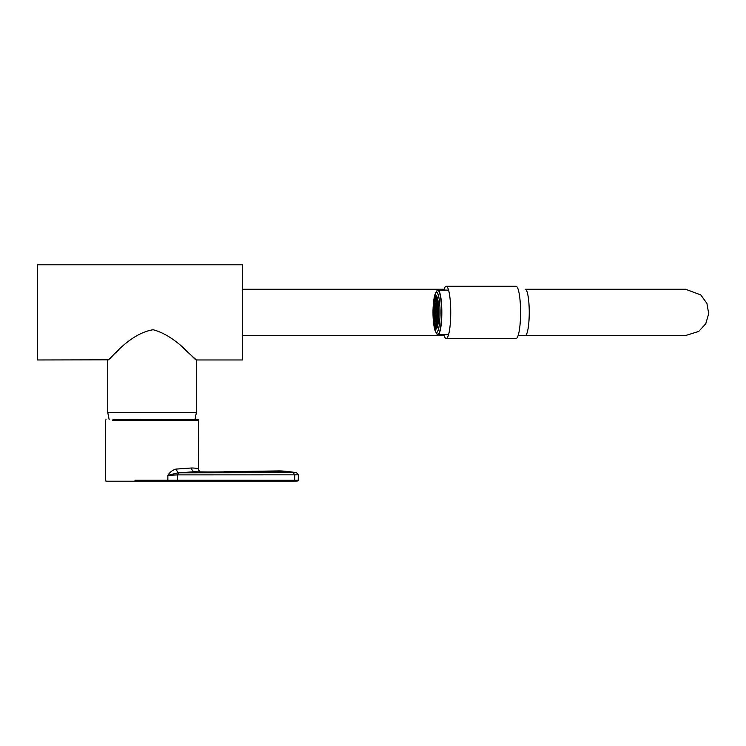 <?xml version="1.0" encoding="UTF-8"?>
<svg xmlns="http://www.w3.org/2000/svg" width="746" height="746" viewBox="0 0 746 746"><rect width="100%" height="100%" fill="white"/><g stroke="black" fill="none" stroke-linecap="round" stroke-linejoin="round"><path stroke-width="1.12" d="M443.823 334.656A26.129 4.541 -90 0 0 446.192 338.516L516.027 338.516A26.129 4.541 -90 0 0 520.568 312.387A26.129 4.541 -90 0 0 516.027 286.259L446.192 286.259A26.129 4.541 -90 0 0 443.823 290.11M446.192 338.516A26.129 4.541 -90 0 0 450.733 312.387A26.129 4.541 -90 0 0 446.192 286.259M112.954 419.653L198.473 419.811L198.623 470.027L199.695 471.873M198.632 420.212L112.478 420.212M134.961 480.265L167.85 480.265L167.85 475.286C170.004 472.059 172.699 469.989 175.935 469.094L191.601 467.984C195.545 468.05 197.83 468.423 198.464 469.094L199.527 471.714M175.935 469.094L178.024 472.815L167.859 475.314L177.613 474.876L177.613 480.265L294.633 480.284L294.735 474.829L177.613 474.876L178.611 472.815L293.225 472.675C260.643 469.542 227.567 472.908 194.771 471.714L178.611 472.815M298.353 474.829L296.516 472.684L293.225 472.675L294.735 474.829L298.353 474.829L298.251 480.284L294.633 480.284A0.932 0.793 90 0 1 293.84 481.198L113.271 481.198M298.251 480.284L297.971 480.937L293.84 481.198L203.099 481.198M198.632 470.092L198.464 469.094M182.183 347.132L196.394 359.973L242.571 359.973L242.571 264.802L37.3 264.802L37.3 359.973L107.909 359.824M113.905 354.294L118.362 350.284M196.394 359.973C194.948 360.98 176.998 335.989 153.089 329.741C127.864 333.947 109.326 361.4 107.75 359.973L107.75 412.501L196.385 412.501L196.385 359.973M194.967 419.653L196.385 412.501M436.596 312.387A4.01 0.699 90 0 1 435.906 316.397A4.01 0.699 90 0 1 435.207 312.387A4.01 0.699 90 0 1 435.906 308.378A4.01 0.699 90 0 1 436.596 312.387M436.438 312.387L436.27 313.357L436.438 312.387M437.93 312.387A11.666 2.024 90 0 1 435.906 324.053A11.666 2.024 90 0 1 433.874 312.387A11.666 2.024 90 0 1 435.906 300.722A11.666 2.024 90 0 1 437.93 312.387M437.604 312.387A9.801 1.697 90 0 1 435.906 322.188A9.801 1.697 90 0 1 434.2 312.387A9.801 1.697 90 0 1 435.906 302.587A9.801 1.697 90 0 1 437.604 312.387M438.639 308.536L438.219 309.189A11.666 2.024 90 0 1 438.238 309.553L438.657 308.9M438.415 305.039L438.005 306.392A11.666 2.024 90 0 1 438.042 306.718L438.443 305.375M438.051 301.869L437.678 304.004A11.666 2.024 90 0 1 437.725 304.275L438.089 302.158M437.557 299.221L437.259 302.195A11.666 2.024 90 0 1 437.315 302.382L437.604 299.444M436.942 297.29L436.764 301.076A11.666 2.024 90 0 1 436.83 301.17L436.997 297.43M436.242 296.526L436.242 300.722A11.666 2.024 90 0 1 436.27 300.722A11.666 2.024 90 0 1 436.307 300.722L436.307 296.526A15.862 2.751 -90 0 0 436.242 296.526A15.862 2.751 -90 0 0 435.589 297.02A15.862 2.751 -90 0 0 435.524 297.113A15.862 2.751 -90 0 0 434.918 298.559A15.862 2.751 -90 0 0 434.862 298.745A15.862 2.751 -90 0 0 434.349 301.039A15.862 2.751 -90 0 0 434.303 301.3A15.862 2.751 -90 0 0 433.902 304.293A15.862 2.751 -90 0 0 433.874 304.62A15.862 2.751 -90 0 0 433.622 308.098A15.862 2.751 -90 0 0 433.603 308.462A15.862 2.751 -90 0 0 433.519 312.201A15.862 2.751 -90 0 0 433.519 312.387A15.862 2.751 -90 0 0 433.519 312.574A15.862 2.751 -90 0 0 433.603 316.313A15.862 2.751 -90 0 0 433.622 316.668A15.862 2.751 -90 0 0 433.874 320.155A15.862 2.751 -90 0 0 433.902 320.482A15.862 2.751 -90 0 0 434.303 323.466A15.862 2.751 -90 0 0 434.349 323.736A15.862 2.751 -90 0 0 434.862 326.03A15.862 2.751 -90 0 0 434.918 326.216A15.862 2.751 -90 0 0 435.524 327.662A15.862 2.751 -90 0 0 435.589 327.755A15.862 2.751 -90 0 0 436.242 328.249A15.862 2.751 -90 0 0 436.307 328.249A15.862 2.751 -90 0 0 436.578 328.147M436.307 328.249L436.307 324.053A11.666 2.024 90 0 1 436.27 324.053A11.666 2.024 90 0 1 436.242 324.053L436.242 328.249M436.997 327.345L436.83 323.605A11.666 2.024 90 0 1 436.764 323.699L436.942 327.485M437.604 325.331L437.315 322.393A11.666 2.024 90 0 1 437.259 322.58L437.557 325.554M438.089 322.617L437.725 320.5A11.666 2.024 90 0 1 437.678 320.761L438.051 322.906M438.443 319.4L438.042 318.057A11.666 2.024 90 0 1 438.005 318.383L438.415 319.736M438.657 315.875L438.238 315.222A11.666 2.024 90 0 1 438.219 315.586L438.639 316.239M435.701 307.389L435.375 304.07A9.801 1.697 90 0 1 435.468 303.743L435.823 307.277M435.207 309.217L434.769 307.772A9.801 1.697 90 0 1 434.825 307.212L435.282 308.713M435.011 312.714L434.573 312.714A9.801 1.697 90 0 1 434.573 312.061L435.011 312.061M435.282 316.052L434.825 317.563A9.801 1.697 90 0 1 434.769 317.003L435.207 315.558M435.823 317.498L435.468 321.032A9.801 1.697 90 0 1 435.375 320.705L435.701 317.386M438.816 312.387A16.794 2.919 90 0 1 435.906 329.182A16.794 2.919 90 0 1 432.988 312.387A16.794 2.919 90 0 1 435.906 295.593A16.794 2.919 90 0 1 438.816 312.387M433.081 312.387A16.235 2.816 -90 0 0 436.401 328.371A16.235 2.816 -90 0 0 438.723 312.387A16.235 2.816 -90 0 0 436.401 296.404A16.235 2.816 -90 0 0 433.081 312.387M436.97 304.76L436.662 307.79A5.129 0.895 90 0 1 436.764 308.117L437.053 305.189M436.214 302.755L436.214 307.259A5.129 0.895 90 0 1 436.27 307.259A5.129 0.895 90 0 1 436.326 307.268L436.326 302.895M436.326 321.871L436.326 317.507A5.129 0.895 90 0 1 436.27 317.516A5.129 0.895 90 0 1 436.214 317.507L436.214 322.02M437.053 319.586L436.764 316.658A5.129 0.895 90 0 1 436.662 316.985L436.97 320.015M437.482 316.034L437.072 314.663A5.129 0.895 90 0 1 437.016 315.232L437.436 316.64M437.604 312.061L437.156 312.061A5.129 0.895 90 0 1 437.165 312.387A5.129 0.895 90 0 1 437.156 312.714L437.604 312.714M436.792 312.387A5.129 0.895 90 0 1 435.906 317.516A5.129 0.895 90 0 1 435.011 312.387A5.129 0.895 90 0 1 435.906 307.259A5.129 0.895 90 0 1 436.792 312.387M437.436 308.135L437.016 309.543A5.129 0.895 90 0 1 437.072 310.112L437.482 308.732M435.767 324.025L435.589 327.755M435.701 323.988L435.524 327.662M435.207 323.344L434.918 326.216M435.151 323.214L434.862 326.03M434.694 321.74L434.349 323.736M434.638 321.507L434.303 323.466M434.265 319.26L433.902 320.482M434.228 318.962L433.874 320.155M433.986 316.108L433.622 316.668M433.967 315.754L433.603 316.313M433.967 309.021L433.603 308.462M433.986 308.667L433.622 308.098M434.228 305.813L433.874 304.62M434.265 305.506L433.902 304.293M434.638 303.268L434.303 301.3M434.694 303.035L434.349 301.039M435.151 301.561L434.862 298.745M435.207 301.431L434.918 298.559M435.701 300.787L435.524 297.113M435.767 300.75L435.589 297.02M525.221 289.243L685.593 289.243L525.221 289.243A23.145 4.019 90 0 1 529.24 312.387A23.145 4.019 90 0 1 525.221 335.523L518.134 335.523M167.85 480.265L177.613 480.265A0.932 0.494 -90 0 0 178.107 481.198L167.533 481.198L167.85 480.265M200.208 472.227L194.771 471.714C192.85 471.491 191.797 470.25 191.601 467.984M433.473 303.09A19.983 3.469 90 0 1 437.38 292.982A19.983 3.469 90 0 1 440.019 312.387A19.983 3.469 90 0 1 437.38 331.793A19.983 3.469 90 0 1 433.473 321.685M434.275 297.281A20.123 3.497 90 0 1 435.515 293.225A20.123 3.497 90 0 1 440.075 312.387A20.123 3.497 90 0 1 435.515 331.55A20.123 3.497 90 0 1 434.275 327.485M433.445 303.324L435.515 293.225L436.55 291.313A22.128 3.842 90 0 1 441.567 312.387A22.128 3.842 90 0 1 436.55 333.462L435.515 331.55L433.445 321.451M436.55 291.313L437.967 290.11A22.268 3.87 90 0 1 441.828 312.387A22.268 3.87 90 0 1 437.967 334.656L436.55 333.462M525.221 335.523L685.593 335.523L698.722 331.438L705.772 323.727L708.7 313.693L706.919 303.398L700.792 294.931L685.593 289.243M242.571 335.523L444.084 335.523M242.571 289.243L444.084 289.243M167.533 481.198L107.685 481.198C105.829 481.217 105.074 480.909 105.419 480.265L105.428 420.212L105.988 419.653M224.098 471.714L277.643 470.931C281.428 470.763 287.723 471.351 296.516 472.684M109.168 419.653L107.75 412.501M437.967 334.656L448.57 334.656M437.967 290.11L448.57 290.11"/></g></svg>
